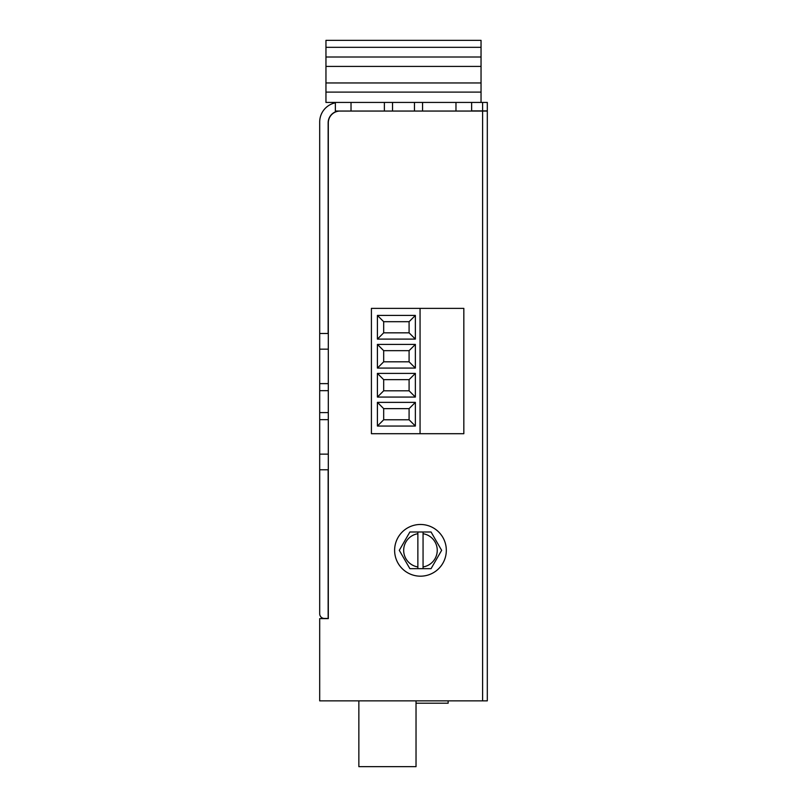 <?xml version="1.0" encoding="UTF-8"?>
<svg xmlns="http://www.w3.org/2000/svg" width="807" height="807" viewBox="0 0 807 807"><rect width="100%" height="100%" fill="white"/><g stroke="black" fill="none" stroke-linecap="round" stroke-linejoin="round"><path stroke-width="1.21" d="M423.06 568.663L423.06 566.938A16.816 16.816 0 0 0 423.06 533.72L423.06 531.995L409.875 531.995L399.294 550.334L409.875 568.663L431.049 568.663L441.641 550.334L431.049 531.995L423.06 531.995M423.06 566.938L423.06 533.72M420.467 576.178A25.844 25.844 0 0 0 442.851 537.401A25.844 25.844 0 0 0 398.083 537.401A25.844 25.844 0 0 0 420.467 576.178M351.025 111.053L351.025 102.439L335.359 102.439L335.359 111.053L487.307 111.053L487.307 700.859L319.693 700.859L319.693 618.616L328.308 618.616L328.308 469.785L319.693 469.785L319.693 333.503L328.308 333.503L328.308 122.856A11.812 11.812 0 0 1 340.11 111.053M351.025 102.439L487.307 102.439L487.307 110.892L471.641 110.892M335.359 102.832A19.58 19.58 0 0 0 319.693 122.018L319.693 333.503M338.183 111.053A11.964 11.964 0 0 0 328.146 122.856L328.146 333.503M328.146 469.785L328.146 618.455L324.394 618.455A4.701 4.701 0 0 1 319.693 613.754L319.693 469.785M328.308 469.785L328.308 333.503M328.308 383.628L319.693 383.628M328.308 390.679L319.693 390.679M328.308 412.609L319.693 412.609M328.308 419.66L319.693 419.66M471.641 111.053L471.641 102.439M422.565 111.053L422.565 102.439M414.465 111.053L414.465 102.439M392.535 111.053L392.535 102.439M384.374 111.053L384.374 102.439M416.029 703.21L448.147 703.21L448.147 700.859M416.029 700.859L416.029 766.65L358.853 766.65L358.853 700.859M325.957 47.32L481.043 47.32L481.043 40.35L325.957 40.35L325.957 102.439L335.359 102.439M481.043 47.32L481.043 102.439M481.043 57.004L325.957 57.004M371.412 308.375L371.412 433.702L463.833 433.702L463.833 308.375L371.412 308.375M377.414 344.407L377.414 368.083L415.363 368.083L415.363 344.407L377.414 344.407L383.678 350.672L383.678 361.818L377.414 368.083M377.414 315.426L377.414 339.101L415.363 339.101L415.363 315.426L377.414 315.426L383.678 321.69L383.678 332.837L377.414 339.101M420.064 308.375L420.064 433.702M377.414 373.389L377.414 397.064L415.363 397.064L415.363 373.389L377.414 373.389L383.678 379.653L383.678 390.8L409.088 390.8L409.088 379.653L383.678 379.653M377.414 402.37L377.414 426.046L415.363 426.046L415.363 402.37L377.414 402.37L383.678 408.635L383.678 419.781L409.088 419.781L409.088 408.635L383.678 408.635M383.678 332.837L409.088 332.837L409.088 321.69L383.678 321.69M409.088 321.69L415.363 315.426M409.088 332.837L415.363 339.101M383.678 361.818L409.088 361.818L409.088 350.672L383.678 350.672M409.088 350.672L415.363 344.407M409.088 361.818L415.363 368.083M409.088 390.8L415.363 397.064M383.678 390.8L377.414 397.064M409.088 379.653L415.363 373.389M409.088 419.781L415.363 426.046M383.678 419.781L377.414 426.046M409.088 408.635L415.363 402.37M417.865 531.995L417.865 533.72A16.816 16.816 0 0 0 417.865 566.938L417.865 568.663M417.865 533.72L417.865 566.938M482.606 700.859L482.606 111.053M482.606 110.892L482.606 102.439M328.308 349.169L319.693 349.169M328.308 454.129L319.693 454.129M455.975 111.053L455.975 102.439M481.043 92.099L325.957 92.099M481.043 66.406L325.957 66.406M481.043 82.96L325.957 82.96"/></g></svg>
